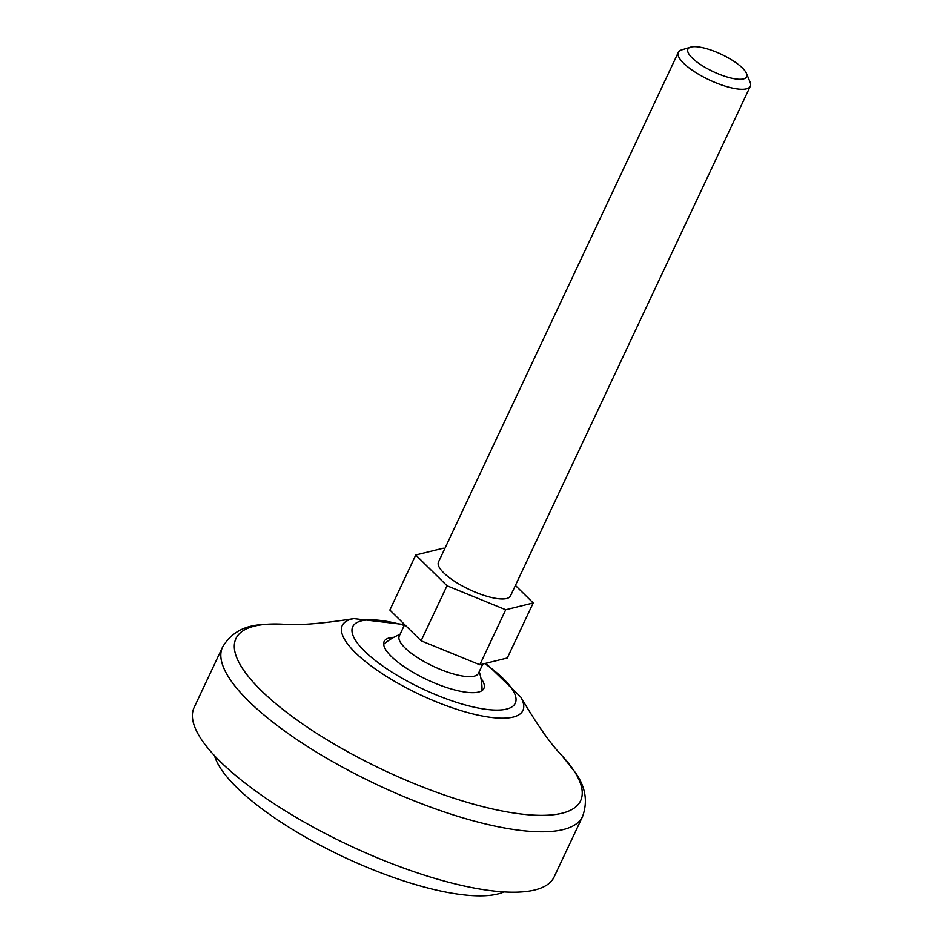 <?xml version="1.0" encoding="UTF-8"?>
<svg xmlns="http://www.w3.org/2000/svg" width="943" height="943" viewBox="0 0 943 943"><rect width="100%" height="100%" fill="white"/><g stroke="black" fill="none" stroke-linecap="round" stroke-linejoin="round"><path stroke-width="1.41" d="M444.695 548.814L443.234 548.213L415.757 554.991L447.006 585.756L505.719 609.732L533.196 602.954L515.408 585.438M533.196 602.954L507.287 657.99L479.822 664.768L421.097 640.792L389.86 610.038L415.757 554.991M746.491 73.448L750.098 82.135A39.783 11.74 -154.8 0 1 750.31 86.249L510.481 595.917A39.783 11.74 -154.8 0 1 469.484 589.587A39.783 11.74 -154.8 0 1 438.471 562.028L678.312 52.36A39.783 11.74 -154.8 0 1 681.612 49.908L690.606 47.15A32.463 9.571 -154.8 0 1 731.155 59.55A32.463 9.571 -154.8 0 1 746.491 73.448A32.463 9.571 -154.8 0 1 713.214 71.633A32.463 9.571 -154.8 0 1 690.606 47.15M750.31 86.249A39.783 11.74 -154.8 0 1 709.313 79.919A39.783 11.74 -154.8 0 1 678.312 52.36M482.816 664.025L478.466 673.29A43.767 12.907 -154.8 0 1 433.367 666.336A43.767 12.907 -154.8 0 1 399.266 636.018L404.641 624.584L353.861 618.584A99.828 29.445 -154.8 0 0 420.024 694.673A99.828 29.445 -154.8 0 0 520.842 697.16L485.916 663.271M480.93 678.276A55.13 16.267 -154.8 0 1 484.36 686.587A55.13 16.267 -154.8 0 1 427.085 679.691A55.13 16.267 -154.8 0 1 385.251 639.955A55.13 16.267 -154.8 0 1 389.483 637.881A55.13 16.267 -154.8 0 1 393.844 637.303M582.55 816.544L554.119 876.955A198.938 58.678 -154.8 0 1 349.134 845.341A198.938 58.678 -154.8 0 1 194.105 707.545L222.536 647.134A198.938 58.678 -154.8 0 0 377.565 784.93A198.938 58.678 -154.8 0 0 582.55 816.544C587.996 801.432 585.556 786.733 575.23 772.435L561.957 755.626A190.451 56.167 -154.8 0 1 505.672 811.664A190.451 56.167 -154.8 0 1 275.285 703.254A190.451 56.167 -154.8 0 1 282.605 624.172C298.165 625.539 321.917 623.677 353.861 618.584M503.998 891.925A165.119 48.706 -154.8 0 1 343.665 856.963A165.119 48.706 -154.8 0 1 214.521 755.708M421.097 640.792L447.006 585.756M479.822 664.768L505.719 609.732M484.726 663.566A89.821 26.487 -154.8 0 1 488.509 709.619A89.821 26.487 -154.8 0 1 364.01 650.599A89.821 26.487 -154.8 0 1 404.252 625.409M482.026 690.582A59.68 59.68 0 0 0 479.233 671.652M400.032 634.38A59.68 59.68 0 0 0 383.66 644.293M561.957 755.626C550.983 744.499 537.274 725.014 520.842 697.16M282.605 624.172L261.187 624.655C243.589 625.822 230.705 633.307 222.536 647.134"/></g></svg>
